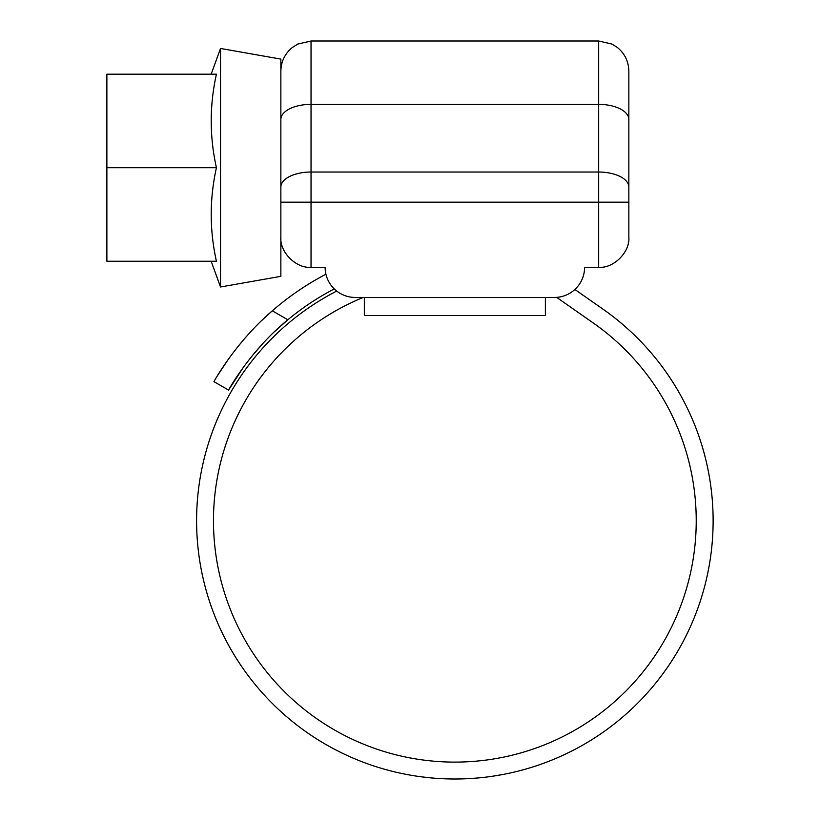 <?xml version="1.0" encoding="UTF-8"?>
<svg xmlns="http://www.w3.org/2000/svg" width="820" height="820" viewBox="0 0 820 820"><rect width="100%" height="100%" fill="white"/><g stroke="black" fill="none" stroke-linecap="round" stroke-linejoin="round"><path stroke-width="1.23" d="M628.848 237.113C628.151 245.149 628.151 245.149 628.848 237.113L628.848 71.176L628.848 237.113C630.191 252.047 613.606 268.632 598.672 267.289L584.598 267.289A30.176 30.176 0 0 1 554.422 297.455L545.372 297.455L554.422 297.455M628.233 243.15L628.417 242.207M556.688 297.373L593.301 323.008A241.377 241.377 0 0 1 454.854 762.108A241.377 241.377 0 0 1 363.137 297.455L355.285 297.455A30.176 30.176 0 0 1 325.12 267.289L311.036 267.289C296.112 268.632 279.517 252.047 280.86 237.113C281.557 245.149 281.557 245.149 280.86 237.113L280.86 119.443A30.176 15.088 180 0 1 311.036 104.365L311.036 172.026L598.672 172.026L598.672 104.365L311.036 104.365L311.036 41L598.672 41L611.945 44.075L617.357 47.478C624.799 53.618 628.632 61.52 628.848 71.176M364.336 297.455L364.336 315.567L545.372 315.567L545.372 297.455L364.336 297.455M220.518 286.979L220.518 48.462L280.86 59.101L280.86 276.34L220.518 286.979L211.16 261.252M106.877 167.721L106.877 261.252L216.429 261.252C209.489 230.071 209.489 198.901 216.429 167.721C209.489 136.54 209.489 105.37 216.429 74.189L106.877 74.189L106.877 167.721L216.429 167.721M336.712 291.069A258.269 258.269 0 0 0 454.854 779A258.269 258.269 0 0 0 602.997 309.171L574.871 289.47M413.813 775.72L414.633 775.853M406.679 774.469L410.297 775.125M405.654 774.275L407.601 774.644M433.893 778.149L436.363 778.334M421.91 776.889L431.72 777.965M464.786 778.805L473.97 778.293M468.21 778.651L476.502 778.088M473.488 778.323L478.029 777.954M491.846 776.335L503.459 774.387M503.828 774.316L499.933 775.033M474.472 778.252L467.523 778.692M334.273 288.937A261.283 261.283 0 0 0 287.84 319.79C249.546 350.95 227.765 391.427 228.575 390.084L213.938 381.638C213.169 382.971 234.684 342.934 272.312 310.821L261.498 320.733M228.585 358.893L217.566 375.529M325.93 274.228A278.185 278.185 0 0 0 272.312 310.821L287.84 319.79L274.126 332.028M228.575 390.084L243.345 367.329M252.109 355.911L262.81 343.559M446.715 778.867L436.496 778.344M628.848 119.443A30.176 15.088 0 0 0 598.672 104.365L598.672 41M598.672 267.289L598.672 202.191L311.036 202.191L311.036 267.289M628.848 202.191L598.672 202.191L598.672 172.026A30.176 15.088 180 0 1 628.848 187.103M280.86 187.103A30.176 15.088 180 0 1 311.036 172.026L311.036 202.191L280.86 202.191M311.036 41L297.762 44.075L292.361 47.478C284.909 53.618 281.075 61.52 280.86 71.176M211.16 74.189L220.518 48.462M281.475 243.15L280.86 243.15"/></g></svg>
